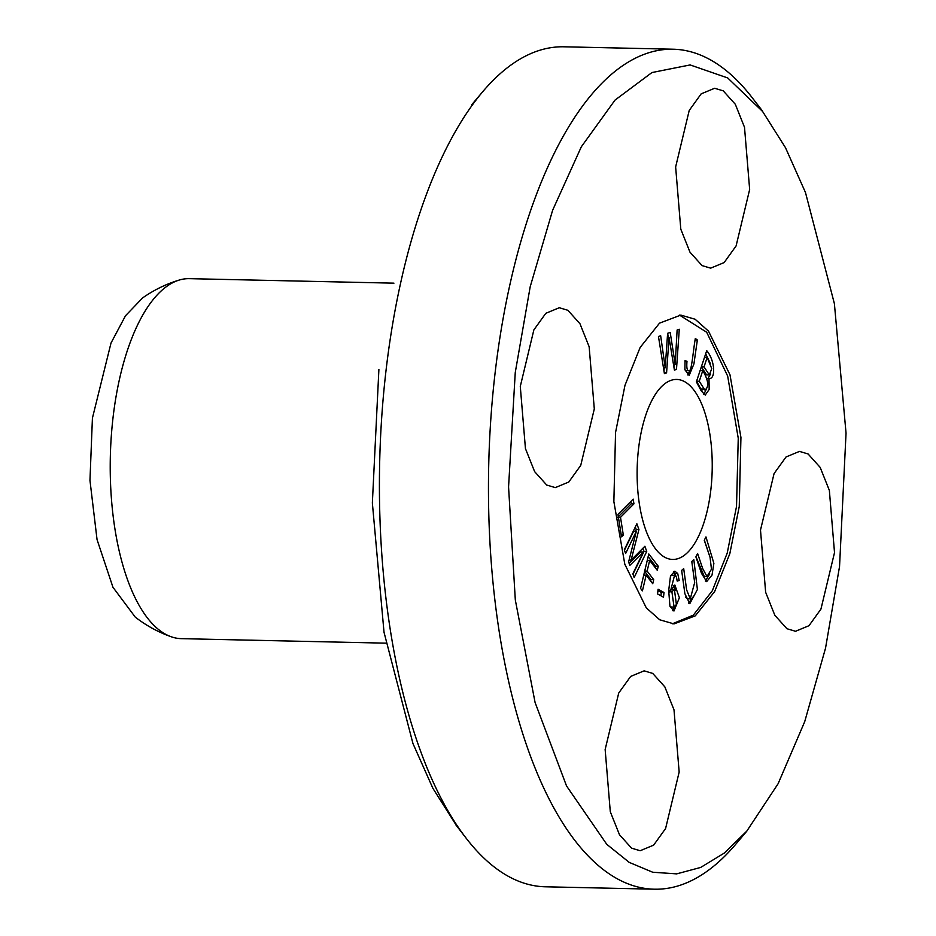 <?xml version="1.0" encoding="UTF-8"?>
<svg xmlns="http://www.w3.org/2000/svg" width="936" height="936" viewBox="0 0 936 936"><rect width="100%" height="100%" fill="white"/><g stroke="black" fill="none" stroke-linecap="round" stroke-linejoin="round"><path stroke-width="1.4" d="M689.645 370.516C687.258 371.615 686.369 368.538 686.989 361.296L685.058 360.571L684.883 369.732L689.153 375.441L693.915 363.952L697.355 339.99L695.319 338.504C693.354 349.456 691.821 369.439 689.645 370.516L686.275 370.656L684.895 369.743M664.396 373.593L666.584 372.832L669.053 337.545L674.411 370.118L676.482 369.392L679.279 329.261L677.126 330.01L675.195 364.361L670.199 332.42L667.614 333.31L665.215 367.836L660.664 335.731L658.464 336.492L664.396 373.593M706.902 378.507L708.997 378.553C716.017 379.408 714.975 360.138 706.715 350.672L696.372 381.829L701.158 390.78L705.229 395.062L709.172 389.458L708.997 378.553L709.851 378.764M657.563 593.962L663.495 597.203L664.022 592.5L658.09 589.259L657.563 593.962M638.644 447.888A90.02 37.51 -88.7 0 1 676.658 379.443A90.02 37.51 -88.7 0 1 710.705 490.99A90.02 37.51 -88.7 0 1 672.692 559.447A90.02 37.51 -88.7 0 1 638.644 447.888M679.489 315.104L706.68 332.233L727.67 376.085L738.247 438.224L736.527 506.435L727.237 553.047L712.331 590.733L693.319 615.163L672.27 623.832M679.173 580.542L677.734 573.534L674.868 571.194L670.504 575.933L668.69 590.546L669.942 606.235L673.955 611.032L679.384 597.753L674.856 585.035L670.656 590.546L674.587 575.149L676.447 577.032L677.184 581.08L679.173 580.542L677.126 580.495M640.563 588.428L642.424 590.838L646.156 575.172L652.743 583.725L653.714 579.653L647.127 571.1L649.666 560.418L657.283 570.305L658.254 566.233L648.788 553.948L640.563 588.428M624.3 549.83L625.622 553.527L636.316 531.332L628.606 561.928L629.846 565.379L643.36 551.994L632.841 573.815L634.163 577.512L646.729 551.444L644.892 546.273L631.11 560.102L638.925 529.542L636.866 523.762L624.3 549.83M691.786 561.506L694.676 582.601L690.253 598.841L686.626 589.879L683.701 568.608L681.654 570.41L684.883 593.728L689.785 603.673L697.402 589.505L693.833 559.705L691.786 561.506M617.947 514.39L621.527 536.819L623.317 535.018L620.51 517.339L633.941 503.86L633.192 499.122L617.947 514.39M704.27 540.271L710.061 557.353L711.465 569.217L706.984 576.517L702.702 568.585L697.589 553.515L695.893 556.885L701.462 573.277L706.668 581.607L712.027 575.078L713.875 563.355L705.966 536.901L704.27 540.271M393.939 283.163L189.306 278.659A180.04 75.02 91.3 0 0 179.174 280.075A180.04 75.02 91.3 0 0 113.279 415.549A180.04 75.02 91.3 0 0 171.311 636.796A180.04 75.02 91.3 0 0 181.373 638.656L385.936 643.161M739.253 506.493L729.823 553.667L714.659 591.54L695.308 615.829L674.002 623.914L659.693 619.772L646.296 607.873L624.803 564.209L613.864 501.579L615.549 432.502L624.979 385.339L640.142 347.467L659.494 323.177L680.8 315.093L695.109 319.235L708.505 331.133L729.986 374.786L740.938 437.428L739.253 506.493M546.718 485.047L555.305 487.609L568.772 482.028L580.73 465.414L594.301 408.938L589.142 346.718L579.969 323.727L567.871 310.284L559.283 307.733L545.817 313.303L533.859 329.917L520.287 386.404L525.447 448.613L534.62 471.604L546.718 485.047M786.93 628.723L795.518 631.273L808.985 625.704L820.942 609.09L834.514 552.603L829.355 490.394L820.182 467.403L808.084 453.96L799.496 451.398L786.029 456.979L774.072 473.581L760.5 530.068L765.648 592.289L774.832 615.28L786.93 628.723M631.578 848.168L640.165 850.73L653.632 845.149L665.59 828.535L679.162 772.048L674.002 709.839L664.829 686.848L652.72 673.405L644.132 670.843L630.665 676.424L618.719 693.038L605.147 749.514L610.295 811.734L619.48 834.725L631.578 848.168M702.07 265.602L710.658 268.152L724.125 262.583L736.082 245.969L749.654 189.481L744.506 127.273L735.322 104.282L723.224 90.839L714.636 88.276L701.169 93.857L689.212 110.471L675.64 166.947L680.8 229.168L689.972 252.158L702.07 265.602M839.545 566.479L825.529 648.192L804.703 721.679L778.108 783.725L746.799 831.11L724.207 853.129L700.678 867.438L676.681 873.873L652.708 872.235L629.226 862.384L606.75 844.307L566.526 785.936L535.088 702.491L515.315 599.964L508.564 486.931L515.256 372.528L530.197 286.744L552.626 210.249L581.326 146.8L615.01 100.105L651.936 72.552L690.136 64.935L727.693 77.945L762.606 111.489L785.491 147.689L805.486 192.535L834.397 303.697L846.039 433.146L839.545 566.479M142.26 298.28L125.482 315.783L111.01 343.032L92.418 418.123L89.961 480.402L97.052 539.616L112.952 587.27L135.24 617.093C146.332 625.681 158.359 632.245 171.311 636.796M746.811 831.156L735.743 844.26A420.1 175.032 -88.7 0 1 654.51 889.2A420.1 175.032 -88.7 0 1 495.612 368.632A420.1 175.032 -88.7 0 1 673.019 49.21A420.1 175.032 -88.7 0 1 752.193 97.683L762.676 111.255M654.51 889.2L545.419 886.79A420.1 175.032 -88.7 0 1 466.245 838.317A420.1 175.032 -88.7 0 1 386.533 366.222A420.1 175.032 -88.7 0 1 482.695 91.74A420.1 175.032 -88.7 0 1 563.94 46.8L673.019 49.21M455.797 824.522L432.923 788.381L412.963 743.558L384.017 632.245L372.364 502.948L378.893 369.521M657.938 590.616L661.296 592.441L660.91 595.799M664.022 592.5L661.296 592.441M669.79 590.522L668.667 593.447M669.883 606.037L671.358 607.031L674.084 607.09L671.908 591.821L674.376 589.306L676.4 604.469L674.084 607.09M673.452 571.533L675.85 575.921M670.656 590.546L668.69 590.499M674.587 575.149L670.562 575.734M673.475 585.48L675.991 590.476M675.347 606.423L672.61 610.623M674.376 589.306L671.018 589.352M648.145 556.604L655.528 566.175L655.188 567.59M658.254 566.233L655.528 566.175M649.666 560.418L647.256 560.371M647.127 571.1L644.705 571.054M644.401 571.042L650.988 579.595L650.649 581.01M653.714 579.653L650.988 579.595M646.156 575.172L643.734 575.113M635.31 526.98L636.199 529.483L635.731 531.32M638.925 529.542L636.199 529.483M631.11 560.102L629.074 560.056M642.892 548.274L644.003 551.386L632.993 574.224M646.729 551.444L644.003 551.386M643.36 551.994L640.633 551.924L629.109 563.343M636.316 531.332L633.59 531.274L624.441 550.239M693.787 595.975L688.498 603.275M685.526 597.098L687.527 598.783L690.253 598.841M630.841 501.474L631.215 503.802L617.772 517.28M633.941 503.86L631.215 503.802M620.51 517.339L618.415 517.292M623.317 535.018L621.223 534.971M704.352 540.119L710.131 557.552M709.734 573.885L705.346 581.092M695.975 556.733L704.258 576.459L706.984 576.517M707.16 357.447L711.769 368.62L709.348 374.973L704.036 366.877L707.16 357.447L704.492 357.388M704.036 366.877L701.356 366.818M702.807 370.551C708.564 380.683 709.231 387.165 704.808 389.996L699.25 381.256L702.807 370.551L700.14 370.492M699.25 381.256L696.583 381.198M703.568 389.06L700.842 389.002L702.421 389.949M696.524 381.198L700.842 389.002M705.685 353.785L710.447 363.671M710.541 374.061L707.932 378.53M706.657 388.475L703.802 394.442M701.345 366.877L706.621 374.915L709.348 374.973M666.584 372.832L664.267 372.785M665.215 367.836L663.472 367.79M675.195 364.361L673.464 364.326M667.637 333.31L668.339 337.533M674.107 364.338L673.908 367.076M676.482 369.392L674.294 369.346M669.053 337.545L667.309 337.51M664.209 367.813L663.987 371.007M686.989 361.296L684.965 361.249M697.355 339.99L695.109 339.943M690.113 370.059L687.749 374.938M671.908 591.821L669.182 591.763M677.734 573.534L675.008 573.475M142.202 298.198C153.691 290.101 166.011 284.053 179.174 280.075M455.762 824.745L466.245 838.317M471.639 104.844L482.695 91.74"/></g></svg>
